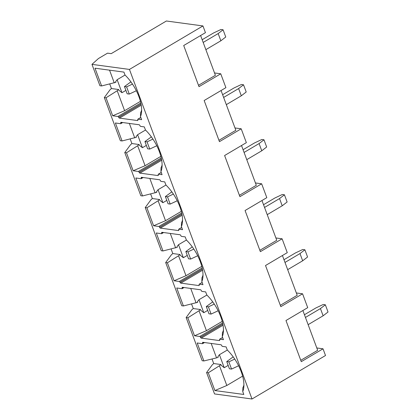 <?xml version="1.0" encoding="UTF-8"?>
<svg xmlns="http://www.w3.org/2000/svg" width="420" height="420" viewBox="0 0 420 420"><rect width="100%" height="100%" fill="white"/><g stroke="black" fill="none" stroke-linecap="round" stroke-linejoin="round"><path stroke-width="0.63" d="M222.233 321.363L206.441 330.703L199.022 310.753L200.429 309.519L200.697 310.238L203.789 312.711L198.959 299.723L206.871 295.04M242.624 376.136L226.816 385.492L219.476 365.752L220.883 364.518L221.156 365.237L224.243 367.715L219.413 354.721L217.933 356.58L218.201 357.299L216.547 357.877L211.176 343.439M206.441 330.703L194.513 335.769L187.829 317.798L186.139 317.567L191.846 309.781L193.258 308.548L191.557 303.98M199.022 310.753L187.829 317.798M216.547 357.877L203.879 360.959L197.195 342.988L202.451 343.697A0.809 0.389 -120.6 0 0 202.597 343.675A0.809 0.389 -120.6 0 0 202.64 343.04L202.613 342.967A0.809 0.389 59.4 0 1 202.655 342.332A0.809 0.389 59.4 0 1 202.802 342.305L220.988 344.762A0.809 0.389 59.4 0 1 221.713 345.55L221.739 345.618A0.809 0.389 -120.6 0 0 222.469 346.406L226.123 346.899L227.273 349.991A30.377 14.501 59.4 0 1 243.805 387.24A30.377 14.501 59.4 0 1 242.744 391.587L243.81 394.464L214.888 390.553L208.283 372.797L206.593 372.572L212.299 364.786L213.712 363.547L212.011 358.979M198.959 299.723L197.479 301.576L197.747 302.3L183.424 305.959L176.741 287.989L181.997 288.697A0.809 0.389 -120.6 0 0 182.138 288.671A0.809 0.389 -120.6 0 0 182.185 288.036L182.159 287.963A0.809 0.389 59.4 0 1 182.201 287.327A0.809 0.389 59.4 0 1 182.348 287.306L200.534 289.763A0.809 0.389 59.4 0 1 201.259 290.546L201.285 290.619A0.809 0.389 -120.6 0 0 202.01 291.401L205.669 291.895L206.819 294.992A30.377 14.501 59.4 0 1 223.351 332.241A30.377 14.501 59.4 0 1 222.285 336.588L223.44 339.68L219.781 339.187A0.809 0.389 -120.6 0 0 219.639 339.213A0.809 0.389 -120.6 0 0 219.592 339.848L219.618 339.917A0.809 0.389 59.4 0 1 219.576 340.552A0.809 0.389 59.4 0 1 219.434 340.578L201.243 338.121A0.809 0.389 59.4 0 1 200.519 337.334L200.492 337.265A0.809 0.389 -120.6 0 0 199.768 336.478L194.513 335.769M222.285 336.588L222.411 332.698A26.324 12.569 -120.6 0 0 223.461 329.963M201.773 266.364L185.987 275.704L178.568 255.754L179.975 254.515L180.243 255.239L183.335 257.712L178.5 244.718L186.412 240.041M196.093 302.873L190.722 288.435M185.987 275.704L174.059 280.77L167.375 262.794L165.685 262.568L171.392 254.783L172.804 253.544L171.103 248.976M178.568 255.754L167.375 262.794M178.5 244.718L177.025 246.577L177.292 247.296L162.971 250.96L156.287 232.984L161.542 233.698A0.809 0.389 -120.6 0 0 161.684 233.672A0.809 0.389 -120.6 0 0 161.732 233.037L161.705 232.964A0.809 0.389 59.4 0 1 161.747 232.328A0.809 0.389 59.4 0 1 161.894 232.302L180.08 234.764A0.809 0.389 59.4 0 1 180.805 235.547L180.831 235.62A0.809 0.389 -120.6 0 0 181.555 236.402L185.215 236.896L186.365 239.988A30.377 14.501 59.4 0 1 202.897 277.242A30.377 14.501 59.4 0 1 201.831 281.584L202.981 284.681L199.327 284.183A0.809 0.389 -120.6 0 0 199.185 284.209A0.809 0.389 -120.6 0 0 199.138 284.844L199.164 284.918A0.809 0.389 59.4 0 1 199.122 285.553A0.809 0.389 59.4 0 1 198.975 285.579L180.789 283.117A0.809 0.389 59.4 0 1 180.065 282.334L180.038 282.261A0.809 0.389 -120.6 0 0 179.314 281.479L174.059 280.77M201.831 281.584L201.952 277.699A26.324 12.569 -120.6 0 0 203.007 274.958M181.319 211.365L165.532 220.705L158.114 200.75L159.521 199.516L159.789 200.235L162.881 202.708L158.046 189.719L165.958 185.036M175.639 247.874L170.268 233.436M165.532 220.705L153.605 225.766L146.916 207.795L145.226 207.564L150.938 199.778L152.345 198.544L150.649 193.977M158.114 200.75L146.916 207.795M158.046 189.719L156.571 191.572L156.839 192.297L142.517 195.956L135.833 177.986L141.089 178.694A0.809 0.389 -120.6 0 0 141.23 178.668A0.809 0.389 -120.6 0 0 141.278 178.033L141.251 177.965A0.809 0.389 59.4 0 1 141.293 177.329A0.809 0.389 59.4 0 1 141.435 177.303L159.626 179.76A0.809 0.389 59.4 0 1 160.351 180.542L160.377 180.616A0.809 0.389 -120.6 0 0 161.102 181.398L164.756 181.897L165.91 184.989A30.377 14.501 59.4 0 1 182.443 222.238A30.377 14.501 59.4 0 1 181.377 226.585L182.527 229.677L178.873 229.184A0.809 0.389 -120.6 0 0 178.731 229.21A0.809 0.389 -120.6 0 0 178.684 229.845L178.71 229.913A0.809 0.389 59.4 0 1 178.668 230.554A0.809 0.389 59.4 0 1 178.521 230.575L160.335 228.118A0.809 0.389 59.4 0 1 159.611 227.335L159.584 227.262A0.809 0.389 -120.6 0 0 158.86 226.48L153.605 225.766M181.377 226.585L181.498 222.7A26.324 12.569 -120.6 0 0 182.548 219.959M203.789 312.711L207.711 310.391M183.335 257.712L187.257 255.392M162.881 202.708L166.803 200.393M183.424 305.959L181.734 305.734L165.685 262.568M203.879 360.959L202.188 360.733L186.139 317.567M162.971 250.96L161.28 250.73L145.226 207.564M155.185 192.875L149.814 178.437M160.865 156.361L145.078 165.701L137.66 145.751L139.067 144.512L139.335 145.236L142.427 147.709L137.592 134.715L145.504 130.037M145.078 165.701L133.145 170.767L126.462 152.796L124.772 152.565L130.483 144.779L131.891 143.546L130.195 138.978M137.66 145.751L126.462 152.796M137.592 134.715L136.112 136.573L136.385 137.293L122.062 140.957L115.379 122.981L120.635 123.695A0.809 0.389 -120.6 0 0 120.776 123.669A0.809 0.389 -120.6 0 0 120.818 123.034L120.792 122.96A0.809 0.389 59.4 0 1 120.839 122.325A0.809 0.389 59.4 0 1 120.981 122.304L139.172 124.761A0.809 0.389 59.4 0 1 139.897 125.543L139.923 125.617A0.809 0.389 -120.6 0 0 140.648 126.399L144.302 126.892L145.451 129.985A30.377 14.501 59.4 0 1 161.989 167.239A30.377 14.501 59.4 0 1 160.923 171.586L162.073 174.678L158.419 174.184A0.809 0.389 -120.6 0 0 158.272 174.206A0.809 0.389 -120.6 0 0 158.23 174.841L158.256 174.914A0.809 0.389 59.4 0 1 158.214 175.549A0.809 0.389 59.4 0 1 158.067 175.576L139.881 173.119A0.809 0.389 59.4 0 1 139.156 172.331L139.13 172.263A0.809 0.389 -120.6 0 0 138.401 171.476L133.145 170.767M160.923 171.586L161.044 167.696A26.324 12.569 -120.6 0 0 162.094 164.96M142.427 147.709L146.349 145.388M142.517 195.956L140.826 195.731L124.772 152.565M134.726 137.87L129.36 123.433M118.613 89.513L118.881 90.232L121.968 92.71L117.138 79.716L115.658 81.575L115.925 82.294L101.609 85.953L95.004 68.198L123.931 72.109L124.997 74.986A30.377 14.501 59.4 0 1 141.535 112.235A30.377 14.501 59.4 0 1 140.469 116.582L141.619 119.674L137.965 119.18A0.809 0.389 -120.6 0 0 137.818 119.207A0.809 0.389 -120.6 0 0 137.776 119.842L137.802 119.915A0.809 0.389 59.4 0 1 137.755 120.551A0.809 0.389 59.4 0 1 137.613 120.572L119.427 118.115A0.809 0.389 59.4 0 1 118.703 117.332L118.671 117.259A0.809 0.389 -120.6 0 0 117.947 116.477L112.691 115.768L124.624 110.702L117.201 90.746L118.613 89.513L111.436 88.541L110.03 89.78L104.317 97.566L120.372 140.726L122.062 140.957M124.624 110.702L140.411 101.362M112.691 115.768L106.008 97.792L104.317 97.566M117.201 90.746L106.008 97.792M114.272 82.871L109.547 70.166M101.609 85.953L99.918 85.727L91.97 64.36L129.444 69.426L202.949 25.94L166.394 21L111.2 53.65L107.546 53.156L98.417 58.553L91.97 64.36M129.444 69.426L252.011 399L325.516 355.514L323.022 348.805L301.276 361.667L285.973 320.523L307.718 307.661L302.568 293.8L280.822 306.663L265.519 265.524L287.264 252.656L282.114 238.802L260.363 251.664L245.065 210.52L266.81 197.657L261.655 183.797L255.439 182.957M282.114 238.802L275.893 237.962M302.568 293.8L296.347 292.961M323.022 348.805L316.801 347.959M261.655 183.797L239.909 196.665L224.611 155.521L246.356 142.658L241.201 128.798L219.455 141.661L204.157 100.522L225.902 87.654L220.747 73.799L199.001 86.662L183.703 45.518L205.448 32.655L202.949 25.94M220.747 73.799L214.531 72.954M241.201 128.798L234.985 127.958M219.476 365.752L208.283 372.797M226.816 385.492L214.888 390.553M252.011 399L214.536 393.934L206.593 372.572M109.741 83.974L111.436 88.541M140.469 116.582L140.59 112.697A26.324 12.569 -120.6 0 0 141.64 109.956M242.744 391.587L242.865 387.702A26.324 12.569 -120.6 0 0 243.915 384.962M220.883 364.518L213.712 363.547M117.138 79.716L125.05 75.038M121.968 92.71L125.895 90.389M219.413 354.721L227.325 350.038M224.243 367.715L228.165 365.395M198.497 85.302L215.402 75.301L200.608 35.516M300.767 360.308L317.672 350.306L302.878 310.522M139.067 144.512L131.891 143.546M218.951 140.301L235.856 130.3L221.062 90.52M223.072 29.778L225.755 36.997L220.857 40.787L218.169 33.569L223.072 29.778L220.952 29.489L213.602 32.949L202.167 39.716M220.857 40.787L205.863 49.654M218.169 33.569L203.18 42.436M136.337 90.746L129.276 94.07L126.593 86.851L124.472 86.567L127.155 93.781L129.276 94.07M130.919 81.858L124.472 86.567M126.593 86.851L132.473 84.084M325.348 304.784L328.031 312.002L323.127 315.793L320.444 308.574L325.348 304.784L323.227 304.495L315.877 307.955L304.437 314.722M323.127 315.793L308.138 324.66M320.444 308.574L305.45 317.441M238.613 365.752L231.551 369.075L228.863 361.856L226.742 361.573L229.43 368.786L231.551 369.075M233.195 356.864L226.742 361.573M228.863 361.856L234.743 359.09M243.527 84.777L246.209 91.996L241.311 95.786L238.623 88.567L243.527 84.777L241.406 84.493L234.055 87.948L222.621 94.715M241.311 95.786L226.317 104.654M238.623 88.567L223.634 97.435M156.791 145.745L149.73 149.069L147.047 141.855L144.926 141.566L147.609 148.785L149.73 149.069M151.373 136.862L144.926 141.566M147.047 141.855L152.927 139.088M159.521 199.516L152.345 198.544M179.975 254.515L172.804 253.544M200.429 309.519L193.258 308.548M239.405 195.3L256.31 185.304L241.516 145.52M280.313 305.303L297.218 295.302L282.424 255.523M259.859 250.304L276.764 240.303L261.97 200.524M263.981 139.781L266.663 147L261.765 150.785L259.082 143.566L263.981 139.781L261.859 139.493L254.51 142.952L243.075 149.714M261.765 150.785L246.771 159.658M259.082 143.566L244.088 152.439M177.251 200.75L170.184 204.073L167.501 196.854L165.38 196.565L168.063 203.784L170.184 204.073M171.827 191.861L165.38 196.565M167.501 196.854L173.381 194.087M284.435 194.78L287.123 201.999L282.219 205.79L279.536 198.571L284.435 194.78L282.314 194.497L274.964 197.951L263.529 204.719M282.219 205.79L267.225 214.657M279.536 198.571L264.542 207.438M197.704 255.749L190.638 259.072L187.955 251.853L185.834 251.57L188.517 258.788L190.638 259.072M192.281 246.866L185.834 251.57M187.955 251.853L193.835 249.091M304.889 249.785L307.577 256.998L302.673 260.788L299.99 253.57L304.889 249.785L302.768 249.496L295.418 252.956L283.983 259.718M302.673 260.788L287.679 269.656M299.99 253.57L284.996 262.442M218.159 310.753L211.097 314.076L208.409 306.857L206.288 306.569L208.976 313.787L211.097 314.076M212.741 301.865L206.288 306.569M208.409 306.857L214.289 304.091M117.947 116.477L140.8 102.958M140.81 117.5L137.965 119.18M141.23 105.215L119.427 118.115M118.703 117.332L141.036 104.118M141.026 104.039L118.671 117.259M121.737 122.404L120.792 122.96M120.818 123.034L121.858 122.42M138.401 171.476L161.254 157.962M161.264 172.499L158.419 174.184M161.69 160.214L139.881 173.119M161.48 159.038L139.13 172.263M139.156 172.331L161.495 159.117M142.191 177.403L141.251 177.965M141.278 178.033L142.312 177.424M158.86 226.48L181.708 212.961M181.718 227.498L178.873 229.184M182.144 215.219L160.335 228.118M181.934 214.042L159.584 227.262M159.611 227.335L181.949 214.121M162.645 232.407L161.705 232.964M161.732 233.037L162.766 232.423M179.314 281.479L202.162 267.96M202.172 282.502L199.327 284.183M202.597 270.218L180.789 283.117M202.388 269.042L180.038 282.261M180.065 282.334L202.403 269.12M183.099 287.406L182.159 287.963M182.185 288.036L183.225 287.422M199.768 336.478L222.616 322.964M222.626 337.502L219.781 339.187M223.052 325.222L201.243 338.121M222.841 324.041L200.492 337.265M200.519 337.334L222.857 324.119M203.558 342.41L202.613 342.967M202.64 343.04L203.679 342.426M140.789 117.448L137.818 119.207M122.698 122.535L120.776 123.669M141.23 178.668L143.152 177.534M158.272 174.206L161.243 172.452M161.684 233.672L163.606 232.533M178.731 229.21L181.703 227.451M182.138 288.671L184.06 287.537M199.185 284.209L202.157 282.45M202.597 343.675L204.514 342.536M219.639 339.213L222.611 337.454"/></g></svg>
